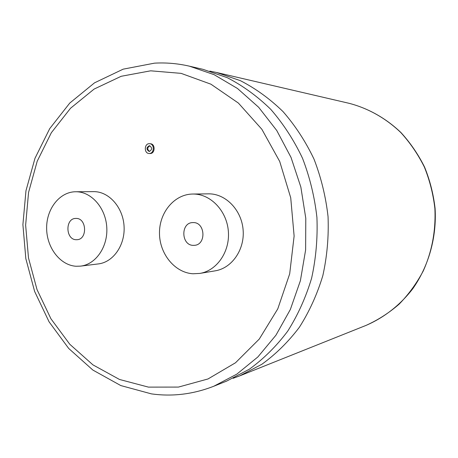 <?xml version="1.0" encoding="UTF-8"?>
<svg xmlns="http://www.w3.org/2000/svg" width="458" height="458" viewBox="0 0 458 458"><rect width="100%" height="100%" fill="white"/><g stroke="black" fill="none" stroke-linecap="round" stroke-linejoin="round"><path stroke-width="0.69" d="M209.798 71.116L216.594 72.496L240.318 80.637C255.667 88.514 269.905 98.831 283.021 111.592C295.255 125.612 305.578 141.436 313.982 159.063C321.104 177.464 325.793 196.648 328.048 216.611C328.838 236.689 327.098 256.36 322.838 275.619C317.188 294.317 309.379 311.514 299.4 327.23C288.363 341.823 275.848 354.171 261.861 364.276L239.643 375.909L233.128 378.297M149.548 151.426C147.087 149.377 147.201 147.505 149.886 145.81M149.308 145.73C146.257 147.55 146.194 149.451 149.131 151.438L149.268 151.443C152.319 149.646 152.388 147.739 149.474 145.736L149.308 145.73M149.256 153.482C154.357 153.716 154.735 143.846 149.623 143.697L149.319 143.692C144.184 143.497 143.898 153.407 149.033 153.476L149.256 153.482M149.646 153.504L150.087 153.533C155.182 153.768 155.56 143.915 150.453 143.766L149.623 143.697M193.219 245.362C181.162 245.339 180.492 222.857 192.549 222.599L193.425 222.582C205.304 222.393 206.426 244.618 194.576 245.322L193.219 245.362M193.682 194.037C210.926 194.203 226.893 211.069 228.365 231.399C230.031 251.717 216.84 270.73 199.814 273.42L192.961 273.769C174.721 272.676 159.447 253.766 159.481 233.105C159.258 212.438 174.418 194.186 192.726 194.037L193.682 194.037M199.814 273.42L215.186 270.838C231.845 268.199 244.749 249.747 243.129 230.059C241.704 210.354 226.115 194.003 209.237 193.843L192.726 194.037M76.24 218.426L75.656 218.432C65.019 218.432 65.534 239.717 76.171 239.711L77.07 239.694C87.598 239.402 86.774 218.237 76.24 218.426M189.452 66.181L203.014 69.335L227.22 77.66C242.889 85.732 257.43 96.323 270.838 109.428C283.347 123.843 293.904 140.114 302.509 158.245C309.803 177.172 314.612 196.911 316.925 217.453C317.738 238.114 315.968 258.352 311.623 278.166C305.852 297.391 297.872 315.07 287.681 331.203C276.409 346.185 263.636 358.849 249.364 369.194L226.693 381.085L213.766 386.249C193.207 394.258 172.426 396.8 151.409 393.874L120.797 385.567L92.877 370.07L68.7 348.446L49.086 321.842L34.648 291.488L25.831 258.65L22.9 224.626L25.969 190.734L34.985 158.296L49.722 128.629L69.776 103.05L94.548 82.818L123.179 69.158L154.478 63.158C166.111 62.483 177.767 63.49 189.452 66.181L214.126 74.688L237.49 88.486L258.65 107.269L276.752 130.501L291.025 157.42L300.849 187.059L305.789 218.3L305.623 249.931L300.391 280.714L290.349 309.482L275.962 335.182L257.883 356.942L236.872 374.112L213.766 386.249M76.08 266.258L80.642 266.121C95.825 264.398 107.991 246.776 106.788 227.471C105.769 208.161 91.634 191.885 76.331 191.759L75.696 191.753C59.683 191.782 46.401 208.837 46.636 228.221C46.653 247.595 60.118 265.308 76.08 266.258M80.642 266.121L98.373 263.911C113.286 262.211 125.234 245.076 124.072 226.332C123.082 207.571 109.227 191.765 94.193 191.639L75.696 191.753M148.461 387.119L178.46 387.079L208.018 378.955L235.509 362.77L259.285 339.052L277.771 308.881L289.685 273.861L294.122 236.059L290.727 197.799L279.712 161.468L261.856 129.276L238.4 103.073L210.909 84.18L181.093 73.36L150.659 70.818L121.204 76.28L94.113 89.075L70.526 108.26L51.342 132.717L37.212 161.205L28.562 192.44L25.637 225.118L28.488 257.928L37.012 289.571L50.93 318.768L69.788 344.267L92.94 364.871L119.521 379.476L148.461 387.119M366.062 325.392C377.965 320.045 388.997 312.963 399.153 304.129C408.639 294.391 416.677 283.33 423.266 270.947C432.043 251.328 435.913 230.511 434.877 208.499C433.222 194.106 429.707 180.263 424.326 166.97C417.959 154.214 410.093 142.713 400.727 132.465C385.808 118.187 368.089 108.265 349.196 103.336C368.232 108.306 386.042 118.284 400.985 132.591C410.357 142.85 418.223 154.34 424.577 167.078C429.942 180.338 433.451 194.135 435.1 208.482C436.789 237.296 428.74 265.961 412.835 288.649C400.223 305.045 384.13 317.606 366.062 325.392L239.643 375.909M216.594 72.496L349.196 103.336M149.033 153.476L149.863 153.527"/></g></svg>
